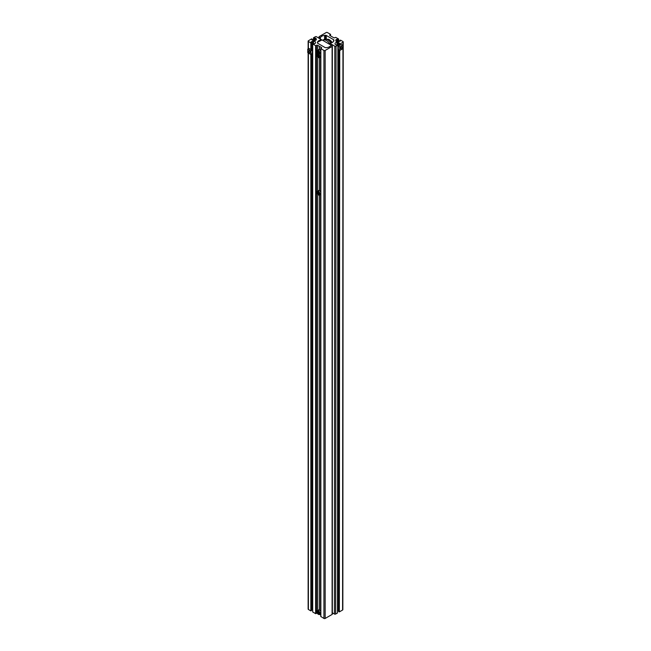 <?xml version="1.0" encoding="UTF-8"?>
<svg xmlns="http://www.w3.org/2000/svg" width="651" height="651" viewBox="0 0 651 651"><rect width="100%" height="100%" fill="white"/><g stroke="black" fill="none" stroke-linecap="round" stroke-linejoin="round"><path stroke-width="0.98" d="M311.626 609.637L312.594 609.23L312.594 41.225L313.627 41.225A1.961 1.131 180 0 1 315.011 41.558A1.961 1.131 180 0 1 315.589 42.356L315.393 43.218L314.335 43.829L312.7 43.959L315.629 45.643L316.492 45.326A0.871 0.505 0 0 1 317.721 45.326L321.415 47.458A0.871 0.505 180 0 1 321.415 48.166L321.415 47.458M319.633 610.166L319.633 194.958M319.503 610.101L319.503 195.031A2.173 1.253 60 0 1 318.429 194.918M319.503 190.67L319.503 57.646A2.173 1.253 60 0 1 318.429 57.532M319.503 49.736L319.503 46.359M320.862 616.497L323.938 618.45A0.871 0.505 180 0 0 325.166 618.45L332.1 614.454A0.871 0.505 180 0 0 332.352 614.096L332.352 46.091A0.871 0.505 180 0 0 332.1 45.733L330.985 45.228A5.224 3.019 180 0 1 326.769 47.596L325.85 47.686A0.871 0.505 180 0 1 325.077 47.547L317.794 43.34A1.302 0.757 180 0 1 317.411 42.82A5.224 3.019 0 0 1 317.403 42.754A5.224 3.019 0 0 1 321.586 39.801L316.549 36.757A0.871 0.505 0 0 0 315.32 36.757L313.473 37.823L315.1 37.953L316.166 38.564L316.353 39.426A1.961 1.131 180 0 1 314.392 40.557L311.845 39.833L312.399 39.337L312.399 40.15M319.633 190.743L319.633 57.581M320.797 615.105L319.633 614.389M319.633 49.801L319.633 46.424M332.352 46.091A0.871 0.505 180 0 1 332.1 46.449L325.166 50.444A0.871 0.505 180 0 1 323.938 50.444L320.862 48.67L321.415 48.166M313.473 40.557L313.473 37.823M314.246 40.557L314.246 38.271M308.395 48.752L308.395 41.469A0.871 0.505 180 0 1 308.395 40.761L311.626 38.889L312.399 39.337M307.777 49.11L310.852 50.892L310.852 54.44L307.777 52.666L307.777 49.11L308.948 48.434L312.024 50.208L312.399 51.779L312.024 53.764L310.852 54.44L310.852 610.898L308.395 609.474A0.871 0.505 180 0 1 308.135 609.116L308.135 52.877M308.395 41.469L310.852 42.893L311.626 42.445L311.072 42.128M310.852 49.11L310.852 42.893M310.852 610.898L311.626 610.451L311.626 54M311.626 49.72L311.626 42.445M311.072 41.949L312.594 41.225M317.273 613.193A0.871 0.505 0 0 0 316.492 613.332L315.629 613.649L312.7 611.964L312.7 43.959M331.05 45.179L322.042 39.931L317.566 42.217L317.566 43.169M325.573 47.694L326.395 47.629M330.61 45.887L330.903 45.415M330.228 46.278L328.731 47.149M329.691 43.633A7.356 4.248 -120 0 0 326.525 40.565A7.356 4.248 -120 0 0 322.847 40.199A7.356 4.248 -120 0 0 322.684 40.297M330.96 42.974A7.356 4.248 -120 0 0 327.754 39.849A7.356 4.248 -120 0 0 324.54 39.28A7.356 4.248 -120 0 0 324.076 39.491L322.847 40.199M316.891 51.372A2.173 1.253 60 0 1 317.338 50.322L318.477 49.663A2.173 1.253 60 0 1 319.568 49.769A2.173 1.253 60 0 1 320.797 51.185M320.797 53.325A2.173 1.253 60 0 1 320.658 53.431L319.519 54.09A2.173 1.253 60 0 1 318.429 53.984M319.08 52.69L318.713 53.219L317.965 52.788L317.965 51.299L319.08 52.69M318.705 51.722L318.9 52.226L318.014 52.747L318.721 53.154L319.071 52.658M318.274 51.47L317.655 51.828L317.965 52.788M317.965 51.299L317.59 51.828M320.105 53.748A2.173 1.253 60 0 1 320.797 54.741M320.797 56.881A2.173 1.253 60 0 1 320.658 56.987L319.519 57.646A2.173 1.253 60 0 0 319.885 56.035A2.173 1.253 60 0 0 318.64 54.114M319.08 56.238L318.713 56.775L317.965 56.344L317.965 54.847L319.08 56.238L318.721 56.71L317.965 56.344M318.705 55.278L318.9 55.783L318.014 56.295L317.59 55.384M318.274 55.026L317.655 55.384L317.965 54.847M316.891 192.305A2.173 1.253 60 0 1 317.338 191.256L318.477 190.597A2.173 1.253 60 0 1 319.568 190.702A2.173 1.253 60 0 1 320.797 192.118M317.59 192.761L317.965 192.232L318.713 192.663L318.713 194.153L317.59 192.761L318.721 194.088L319.071 193.591M320.797 194.258A2.173 1.253 60 0 1 320.658 194.364L319.519 195.023A2.173 1.253 60 0 0 319.853 193.282A2.173 1.253 60 0 0 318.429 191.361A2.173 1.253 60 0 0 317.338 191.256C316.508 192.379 316.85 193.599 318.363 194.926L319.519 195.023M318.274 192.411L317.655 192.761L317.965 192.232M318.705 192.663L318.9 193.168L317.965 193.721M316.891 611.737A2.173 1.253 60 0 1 317.338 610.679L318.477 610.028A2.173 1.253 60 0 1 319.568 610.133A2.173 1.253 60 0 1 320.797 611.549M320.797 613.69A2.173 1.253 60 0 1 320.658 613.795L319.519 614.454A2.173 1.253 60 0 1 318.429 614.341M319.08 613.055L318.713 613.584L317.965 613.152L317.965 611.655L319.08 613.055L318.721 613.519L317.965 613.152M318.705 612.086L318.9 612.591L318.014 613.112L317.59 612.192M318.274 611.834L317.655 612.192L317.965 611.655M309.315 52.65A1.074 0.618 60 0 1 308.615 51.706A1.074 0.618 60 0 1 308.786 50.851A1.074 0.618 60 0 1 309.315 50.9A1.074 0.618 60 0 1 310.014 51.844A1.074 0.618 60 0 1 309.852 52.707A1.074 0.618 60 0 1 309.315 52.65M312.024 50.208L310.852 50.892M326.192 32.55A0.871 0.505 180 0 1 327.42 32.55L330.496 34.332L329.943 34.828A0.871 0.505 180 0 0 329.943 35.536L333.637 37.677A0.871 0.505 0 0 0 334.874 37.677L335.737 37.359L338.658 39.044L337.023 39.174L335.965 39.784L335.778 40.647A1.961 1.131 180 0 0 337.731 41.778L340.286 41.062L339.732 40.557L340.506 40.118L342.963 41.542A0.871 0.505 180 0 1 342.963 42.25L339.732 44.113L338.968 43.674L339.521 43.178L336.966 42.453A1.961 1.131 180 0 0 335.005 43.584L335.2 44.447L336.258 45.057L337.885 45.179L336.038 46.254A0.871 0.505 0 0 1 334.809 46.245L329.78 43.202A5.224 3.019 0 0 0 333.955 40.248A5.224 3.019 0 0 0 333.955 40.183A1.302 0.757 180 0 0 333.572 39.662L326.281 35.447A0.871 0.505 180 0 0 325.516 35.309L324.589 35.398A5.224 3.019 180 0 0 320.382 37.766L319.267 37.262A0.871 0.505 180 0 1 319.267 36.546L326.192 32.55M332.352 612.835L334.427 614.031A0.871 0.505 0 0 0 335.656 614.031L336.038 46.254M337.885 45.179L337.503 612.965L335.656 614.031M338.585 610.638L337.503 610.239M343.223 41.892L342.841 609.678A0.871 0.505 180 0 1 342.581 610.036L339.35 611.899L338.585 611.46L338.959 50.07M338.968 45.798L338.968 43.674M339.35 611.899L339.732 50.518L338.561 49.842L338.195 47.848L338.561 46.286L339.732 46.962L339.732 50.518L342.808 48.735L342.817 45.188L339.732 46.962M342.817 45.188L341.645 44.512L339.732 45.188L339.732 44.113M339.732 41.379L339.732 40.557M337.885 41.778L337.885 39.491M338.658 41.778L338.658 39.044M340.514 48.288A1.074 0.618 -60 0 1 340.986 47.214A1.074 0.618 -60 0 1 341.808 46.921A1.074 0.618 -60 0 1 342.027 47.417A1.074 0.618 -60 0 1 341.563 48.491A1.074 0.618 -60 0 1 340.733 48.776A1.074 0.618 -60 0 1 340.514 48.288M339.732 45.188L338.561 46.286M313.627 43.601L313.627 41.225M317.721 610.459L317.721 194.389M317.721 191.036L317.721 57.003M317.721 50.103L317.721 45.326M323.938 618.45L323.938 50.444M325.166 618.45L325.166 50.444M332.1 614.454L332.1 46.449M314.799 40.533L314.799 37.953M315.1 40.476L315.1 37.953M316.166 39.914L316.166 38.564M308.395 609.474L308.395 53.024M312.13 609.344L312.13 53.398M312.13 50.461L312.13 41.338M315.629 613.649L315.629 45.643M315.938 613.649L315.938 45.643M316.492 613.332L316.492 45.326M320.862 616.676L320.862 48.67M332.189 42.51A6.388 3.686 -120 0 0 329.357 39.719A6.388 3.686 -120 0 0 328.34 39.272L324.54 39.28M318.339 53.927A2.043 1.18 -120 0 0 319.779 53.089A2.043 1.18 -120 0 0 318.339 50.583A2.043 1.18 -120 0 0 316.891 51.421A2.043 1.18 -120 0 0 318.339 53.927M318.429 50.428A2.173 1.253 60 0 1 319.853 52.34A2.173 1.253 60 0 1 319.519 54.09L318.363 53.984C316.907 52.975 316.565 51.755 317.338 50.322A2.173 1.253 60 0 1 318.429 50.428M318.339 57.483A2.043 1.18 -120 0 0 319.779 56.645A2.043 1.18 -120 0 0 318.339 54.139A2.043 1.18 -120 0 0 316.891 54.977A2.043 1.18 -120 0 0 318.339 57.483M316.891 54.92A2.173 1.253 60 0 1 317.338 53.87A2.173 1.253 60 0 1 318.16 53.854M318.339 191.524A2.043 1.18 -120 0 0 316.891 192.354A2.043 1.18 -120 0 0 318.339 194.861A2.043 1.18 -120 0 0 319.779 194.031A2.043 1.18 -120 0 0 318.339 191.524M318.339 614.292A2.043 1.18 -120 0 0 319.779 613.454A2.043 1.18 -120 0 0 318.339 610.947A2.043 1.18 -120 0 0 316.891 611.785A2.043 1.18 -120 0 0 318.339 614.292M318.429 610.793A2.173 1.253 60 0 1 319.853 612.705A2.173 1.253 60 0 1 319.519 614.454L318.363 614.349C316.907 613.34 316.565 612.119 317.338 610.679A2.173 1.253 60 0 1 318.429 610.793M319.267 38.328L319.267 37.262M320.194 38.865L320.194 37.799M320.382 38.97L320.382 37.766M324.589 39.263L324.589 35.398M325.508 39.044L325.516 35.309M326.281 38.979L326.281 35.447M333.572 41.379L333.572 39.662M329.723 44.366L329.723 43.308M334.427 614.031L334.809 46.245M336.966 44.829L336.966 42.453M337.617 610.239L337.999 42.453M338.081 610.345L338.455 49.46M338.455 46.538L338.463 42.559M342.581 610.036L342.963 42.25M335.965 41.135L335.965 39.784M337.023 41.705L337.023 39.174M337.332 41.754L337.332 39.174M329.943 35.536L329.943 34.828M330.496 35.862L330.496 34.511M308.135 48.906L308.135 41.111M320.797 616.587L320.797 48.581M328.34 39.272L332.222 42.486M317.843 53.585L317.338 53.87C316.565 55.302 316.907 56.531 318.363 57.54L319.519 57.646M319.006 38.181L319.006 36.904M329.691 44.341L329.691 43.259M330.562 35.895L330.562 34.422"/></g></svg>
